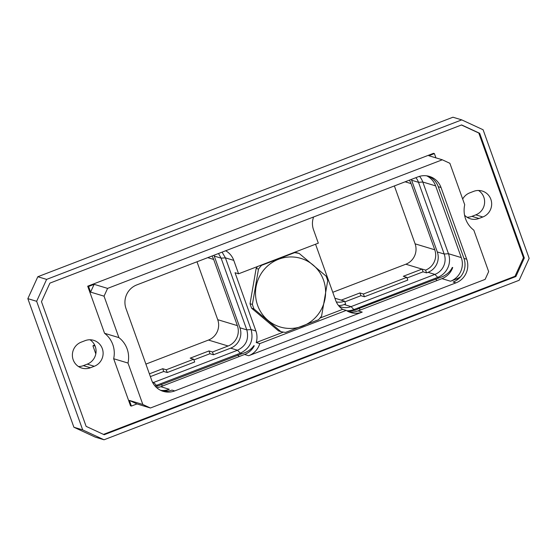 <?xml version="1.0" encoding="UTF-8"?>
<svg xmlns="http://www.w3.org/2000/svg" width="557" height="557" viewBox="0 0 557 557"><rect width="100%" height="100%" fill="white"/><g stroke="black" fill="none" stroke-linecap="round" stroke-linejoin="round"><path stroke-width="0.84" d="M107.592 288.394L104.048 296.171L118.892 337.612L104.556 333.288L87.7 286.201L88.57 286.465L94.133 284.328L107.592 288.394L442.3 159.789L428.841 155.723L434.397 153.586L435.929 157.868M87.7 286.201L433.527 153.321L434.397 153.586M88.57 286.465L90.589 292.105L94.133 284.328M104.048 296.171L90.589 292.105M118.892 337.612A25.135 24.543 -73.2 0 1 127.999 363.053L142.836 404.493L150.411 408.002L485.126 279.391L488.663 271.614L473.826 230.173A25.135 24.543 -73.2 0 1 464.712 204.739L449.875 163.298L442.3 159.789M136.764 284.919L417.994 176.861A18.374 17.935 106.8 0 1 429.447 176.423A18.374 17.935 106.8 0 1 441.033 187.521L466.703 259.228A18.374 17.935 106.8 0 1 455.953 282.865L174.717 390.923A18.374 17.935 -73.2 0 1 163.264 391.362A18.374 17.935 -73.2 0 1 151.685 380.271L126.007 308.564A18.374 17.935 -73.2 0 1 136.764 284.919M461.44 124.998L478.797 133.026L523.448 257.731L515.016 276.272L103.484 434.397M462.679 199.058A13.723 13.403 -73.2 0 1 469.767 192.854L473.659 191.357A13.723 13.403 -73.2 0 1 491.664 203.66A13.723 13.403 -73.2 0 1 482.828 216.979L478.943 218.476A13.723 13.403 -73.2 0 1 464.559 215.162M81.218 342.144L85.103 340.654A13.723 13.403 -73.2 0 1 103.115 352.95A13.723 13.403 -73.2 0 1 94.279 366.276L90.394 367.766A13.723 13.403 -73.2 0 1 72.382 355.47A13.723 13.403 -73.2 0 1 81.218 342.144M104.556 333.288A25.135 24.543 -73.2 0 1 113.663 358.722L130.519 405.802L131.396 406.067L129.377 400.427L136.952 403.936L150.411 408.002M524.318 257.995L515.886 276.537L104.187 434.725L86.126 426.363L41.476 301.664L49.907 283.123L461.607 124.935L479.668 133.29L524.318 257.995L523.448 257.731M515.886 276.537L515.016 276.272M479.668 133.29L478.797 133.026M461.753 119.88L46.614 279.391L36.644 301.302L82.687 429.9L104.041 439.779L519.18 280.268L529.15 258.351L483.107 129.76L461.753 119.88L452.959 117.221L37.82 276.732L46.614 279.391M37.82 276.732L27.85 298.649L73.893 427.24L95.247 437.12L104.041 439.779M27.85 298.649L36.644 301.302M73.893 427.24L82.687 429.9M478.533 190.473A13.723 13.403 -73.2 0 1 475.782 214.856L471.897 216.346A13.723 13.403 -73.2 0 1 467.017 217.23M89.983 339.77A13.723 13.403 -73.2 0 1 87.233 364.146L83.341 365.643A13.723 13.403 -73.2 0 1 78.467 366.527M95.122 346.113L93.235 345.542L94.627 344.999M145.892 364.097L208.45 340.062A15.84 15.464 -73.2 0 0 217.724 319.683L196.99 261.783M95.804 353.862L92.97 345.953L93.235 345.542M213.93 255.273A15.84 15.464 -73.2 0 1 214.243 256.081L221.122 258.156L218.497 253.519M217.724 319.683L237.373 325.622A15.84 15.464 -73.2 0 1 228.105 346.001L212.475 352.003L213.463 354.767L230.647 348.16A15.84 15.464 -73.2 0 0 239.914 327.788L214.243 256.081M237.373 325.622L213.672 259.437A15.84 15.464 -73.2 0 0 211.959 256.025M149.38 373.844L162.741 368.713L166.237 369.771L193.683 359.223L190.188 358.165L208.979 350.945L212.475 352.003M213.463 354.767L209.968 353.709L208.979 350.945M152.792 382.77L237.526 350.242C246.055 345.974 249.146 339.178 246.8 329.862L221.122 258.156L225.411 257.856L222.09 252.14M150.369 376.609L163.73 371.477L162.741 368.713M193.683 359.223L194.672 361.987L167.225 372.529L163.73 371.477M193.92 359.878L209.968 353.709M154.957 385.924L240.332 353.201C250.232 348.229 253.818 340.348 251.089 329.556L225.411 257.856L233.773 260.377L238.577 273.8L235.047 272.728L255.914 331.018A18.374 17.935 -73.2 0 1 256.234 342.548L283.402 332.111M152.444 382.088L153.676 382.457L156.482 385.416L158.077 385.897L155.8 386.843M253.052 347.812A20.908 20.414 106.8 0 0 253.867 345.681L254.27 345.806A18.374 17.935 -73.2 0 1 244.579 354.482L160.729 386.704A18.374 17.935 -73.2 0 1 156.733 387.728M164.252 391.23L169.3 389.287A18.374 17.935 -73.2 0 1 160.618 390.325M158.077 385.897L242.01 353.709C247.322 352.101 251.27 349.427 253.867 345.681M315.554 244.217L335.662 300.376A18.374 17.935 106.8 0 0 342.673 309.337L346.21 310.402L259.764 343.62L256.234 342.548M259.764 343.62A18.374 17.935 -73.2 0 1 248.694 355.728L362.224 312.101A18.374 17.935 106.8 0 1 350.771 312.54A18.374 17.935 106.8 0 1 346.21 310.402M225.669 250.761A18.374 17.935 -73.2 0 1 233.773 260.377M348.752 311.795A18.374 17.935 106.8 0 0 358.116 310.862L441.966 278.639A18.374 17.935 106.8 0 0 452.709 267.548L452.312 267.423A20.908 20.414 -73.2 0 1 451.553 270.159M441.966 278.639L450.529 281.229L456.357 278.987A20.908 20.414 106.8 0 0 460.555 276.794M174.717 390.923L171.953 390.088A18.374 17.935 -73.2 0 1 161.899 390.889M455.953 282.865L453.182 282.03A18.374 17.935 106.8 0 0 463.939 258.392L438.262 186.686A18.374 17.935 106.8 0 0 428.048 176.061M419.518 176.353A18.374 17.935 -73.2 0 1 422.798 182.014L435.609 185.885L461.287 257.592A18.374 17.935 106.8 0 1 450.529 281.229M435.609 185.885A18.374 17.935 106.8 0 0 426.676 175.824M407.042 277.985L423.09 271.823L426.585 272.874L428.027 272.324A15.84 15.464 106.8 0 0 437.301 251.945L411.623 180.238L418.509 182.313L422.798 182.014L448.469 253.72A18.374 17.935 -73.2 0 1 437.718 277.358L353.869 309.574A18.374 17.935 -73.2 0 1 346.753 310.75M428.027 272.324L434.913 274.399L437.718 277.358L439.313 277.839C445.628 275.785 449.959 272.31 452.312 267.423M348.271 311.572L355.547 310.082L359.014 308.494L360.421 309.971M319.99 318.054L342.673 309.337M238.577 273.8L318.319 243.158L313.514 229.735A18.374 17.935 106.8 0 1 313.605 216.972M339.046 306.169A15.84 15.464 106.8 0 0 341.19 306.998A15.84 15.464 106.8 0 0 351.063 306.622L434.913 274.399A15.84 15.464 106.8 0 0 444.18 254.02L418.509 182.313A15.84 15.464 106.8 0 0 415.884 177.676M364.417 296.763L363.429 294.005L406.805 277.337L407.794 280.094L364.417 296.763L360.922 295.704L359.933 292.947L341.253 300.126A15.84 15.464 106.8 0 1 341.142 300.167L344.637 301.219L345.625 303.983L344.177 304.54L351.063 306.622L353.869 309.574L355.547 310.082M344.867 301.873L360.922 295.704M363.429 294.005L359.933 292.947M332.766 292.3L405.837 264.22L421.99 269.101L403.31 276.279L406.805 277.337M421.99 269.101A15.84 15.464 106.8 0 0 422.102 269.059L425.597 270.117A15.84 15.464 106.8 0 0 434.759 249.78L411.059 183.594A15.84 15.464 106.8 0 0 409.346 180.183M423.09 271.823L422.102 269.059M405.837 264.22A15.84 15.464 106.8 0 0 415.104 243.841L434.759 249.78M394.377 185.941L415.104 243.841M338.545 305.563A15.84 15.464 106.8 0 0 344.177 304.54M411.623 180.238A15.84 15.464 106.8 0 0 411.31 179.431M426.585 272.874L425.597 270.117M336.289 301.915A15.84 15.464 106.8 0 0 344.637 301.219M439.313 277.839L359.014 308.494M294.542 252.293A40.146 39.192 -73.2 0 1 296.874 252.753L299.213 253.463L326.075 276.112A40.146 39.192 -73.2 0 1 327.704 280.651L321.598 315.972A40.146 39.192 -73.2 0 1 318.534 319.732L285.56 332.404A40.146 39.192 -73.2 0 1 280.874 331.617L254.013 308.968A40.146 39.192 -73.2 0 1 252.384 304.428L258.497 269.108A40.146 39.192 -73.2 0 1 261.553 265.348L294.528 252.683A40.146 39.192 -73.2 0 1 299.213 253.463M280.874 331.617L278.535 330.914L251.673 308.258L254.013 308.968M257.626 266.476A40.146 39.192 106.8 0 0 256.15 268.397L250.044 303.718A40.146 39.192 106.8 0 0 251.673 308.258M260.996 265.181L261.553 265.348M293.971 252.516L294.528 252.683M278.584 259.256A35.822 34.98 -73.2 0 1 313.104 265.014A35.822 34.98 106.8 0 1 313.076 319.788A35.822 34.98 106.8 0 1 260.196 310.966A35.822 34.98 106.8 0 1 278.584 259.256M250.044 303.718L252.384 304.428M256.15 268.397L258.497 269.108M167.225 372.529L166.237 369.771M127.999 363.053L113.663 358.722M142.836 404.493L129.377 400.427M131.396 406.067L136.952 403.936M475.782 214.856L482.828 216.979M471.897 216.346L478.943 218.476M83.341 365.643L90.394 367.766M87.233 364.146L94.279 366.276M208.45 340.062L228.105 346.001M207.747 257.647L213.672 259.437M230.647 348.16L237.526 350.242L240.332 353.201L242.01 353.709M239.914 327.788L246.8 329.862L251.089 329.556L255.914 331.018M160.729 386.704L169.3 389.287M244.579 354.482L248.694 355.728M358.116 310.862L362.224 312.101M457.805 279.426L456.357 278.987M438.262 186.686L441.033 187.521M463.939 258.392L466.703 259.228M437.301 251.945L444.18 254.02L448.469 253.72L461.287 257.592M334.882 298.204L341.253 300.126M405.134 181.805L411.059 183.594M435.637 279.05L437.043 280.533M161.161 384.511L162.567 385.994M237.783 355.074L239.19 356.557"/></g></svg>
